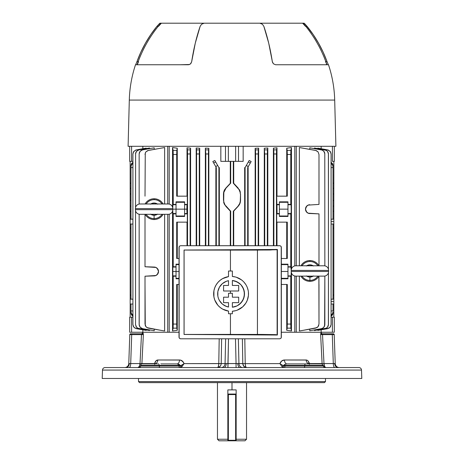 <?xml version="1.0" encoding="UTF-8"?>
<svg xmlns="http://www.w3.org/2000/svg" width="464" height="464" viewBox="0 0 464 464"><rect width="100%" height="100%" fill="white"/><g stroke="black" fill="none" stroke-linecap="round" stroke-linejoin="round"><path stroke-width="0.7" d="M236.153 439.24L246.541 439.24L236.153 439.24M236.153 389.899L236.153 394.574L235.637 394.052L228.363 394.052L228.363 394.574L235.637 394.574L235.637 440.278L228.363 440.278L228.363 394.574L235.637 394.574L235.637 394.052L228.363 394.052A0.522 0.522 0 0 0 227.847 394.574L227.847 389.899L236.153 389.899L236.153 394.574L235.637 394.574L236.153 394.574L236.153 440.8L244.986 440.8L236.153 440.8L236.153 394.574A0.522 0.522 0 0 0 235.637 394.052L235.637 440.278L236.153 440.278A0.522 0.522 0 0 1 235.637 440.8L228.363 440.8A0.522 0.522 0 0 1 227.847 440.278L227.847 440.8L227.847 440.278L228.363 440.278L228.363 394.052A0.522 0.522 0 0 0 227.847 394.574L227.847 440.278L228.363 440.8L228.363 440.278L227.847 440.278L227.847 394.574L228.363 394.574L227.847 394.574L227.847 389.899L236.153 389.899M232 382.626L232 389.899L232 382.626L324.452 382.626L325.49 381.588L138.51 381.588L139.548 382.626L324.452 382.626L325.49 381.588L325.49 378.473L325.49 381.588L138.51 381.588L138.51 378.473L138.51 381.588L139.548 382.626L232 382.626M219.014 440.8L227.847 440.8L219.014 440.8L217.459 439.24L227.847 439.24L217.459 439.24L217.459 382.626M235.637 440.278L235.637 440.8L236.153 440.278L228.363 440.278L228.363 440.8L235.637 440.8L235.637 440.278M130.314 334.602L129.792 334.608L128.777 363.556L129.792 334.608L130.314 334.602L129.792 334.608A0.829 0.829 0 0 1 130.622 333.802A0.829 0.829 0 0 0 129.792 334.608L131.712 334.608A0.829 0.319 -90 0 1 132.031 333.802L131.005 333.802A0.829 0.69 90 0 0 130.314 334.602A0.829 0.69 -90 0 1 131.005 333.802L132.031 333.802A0.829 0.319 90 0 0 131.712 334.608L130.703 363.556A4.153 1.589 -90 0 1 129.114 367.563A4.153 1.589 90 0 0 130.703 363.556L140.012 363.556L141.479 334.608L130.314 334.602M143.306 334.022L143.063 333.013L142.541 333.013L142.581 332.247L142.541 333.013L143.156 333.158L143.37 334.59L141.903 363.625L154.57 363.625L155.887 360.957L157.818 359.989L180.235 360.052L182.839 361.491L184.075 363.625L221.206 363.556L221.624 338.79L221.206 363.556L226.212 363.585A4.153 2.308 -90 0 1 223.903 367.563A4.153 2.308 90 0 0 226.212 363.585L237.788 363.585A4.153 2.308 -90 0 0 240.097 367.563A4.153 2.308 90 0 1 237.788 363.585L245.218 363.608L244.806 338.79L245.218 363.625L279.925 363.625L281.741 360.957L284.484 359.989L306.692 360.052L308.113 360.957L309.43 363.625L333.297 363.556A4.153 1.589 -90 0 0 334.886 367.563A4.153 1.589 90 0 1 333.297 363.556L335.223 363.556L334.208 334.608L332.288 334.608L333.297 363.556L334.695 363.585A4.153 3.457 -90 0 0 338.152 367.563A4.153 3.457 90 0 1 334.695 363.585L335.223 363.556L334.208 334.608A0.829 0.829 0 0 0 333.378 333.802L332.995 333.802A0.829 0.69 90 0 1 333.686 334.602L334.208 334.608A0.829 0.829 0 0 0 333.378 333.802L321.761 333.802A0.829 0.824 90 0 1 320.937 333.013L321.459 333.013A0.829 0.829 0 0 0 322.289 333.802L322.207 333.802A0.829 0.319 90 0 1 322.521 334.608L323.988 363.556L333.297 363.556L332.288 334.608L322.521 334.608L323.988 363.556L322.097 363.608L320.63 334.59L321.419 332.247M154.808 362.836L154.57 363.625L141.903 363.625L141.868 363.962L141.903 363.625L140.012 363.625L141.903 363.608L140.012 363.556L139.345 366.432L137.883 367.563L139.345 366.432L140.012 363.556L129.305 363.585A4.153 3.457 -90 0 1 125.848 367.563A4.153 3.457 90 0 0 129.305 363.585L130.703 363.556L131.712 334.608L141.479 334.608A0.829 0.319 -90 0 1 141.793 333.802L132.031 333.802L141.793 333.802A0.829 0.319 90 0 0 141.479 334.608L143.37 334.59L141.903 363.608L140.012 363.556L141.479 334.608M183.953 363.927L184.075 363.625L218.782 363.625L218.416 366.432L217.593 367.563C218.289 367.355 218.683 366.044 218.782 363.625L221.206 363.625C220.893 366.044 219.692 367.355 217.593 367.563L220.075 366.432L220.876 365.156L221.206 363.625L218.782 363.608L225.063 363.556A4.153 3.84 -90 0 1 221.229 367.563A4.153 3.84 90 0 0 225.063 363.556L225.643 338.79L225.063 363.556L227.94 363.556L227.94 367.563L228.52 338.79L227.94 363.556L236.06 363.556L235.48 338.79L236.06 363.556L238.937 363.556A4.153 3.84 -90 0 0 242.771 367.563A4.153 3.84 90 0 1 238.937 363.556L238.357 338.79L238.937 363.556L242.794 363.556L242.376 338.79L242.794 363.643L279.925 363.625C280.824 361.288 282.344 360.076 284.484 359.989L283.765 360.052M335.223 363.556A4.153 4.153 0 0 0 339.375 367.563A4.153 4.153 0 0 1 335.223 363.556M102.498 370.069L361.502 370.069A2.598 2.598 0 0 0 358.91 367.563L105.09 367.563A2.598 2.598 0 0 0 102.498 370.069L102.202 378.473L361.798 378.473L361.502 370.069L102.498 370.069A2.598 2.598 0 0 1 105.09 367.563L358.91 367.563A2.598 2.598 0 0 1 361.502 370.069L361.798 378.473L102.202 378.473L102.498 370.069M140.621 366.061L159.245 366.061L159.233 365.435L140.644 365.435L140.621 366.061A1.56 1.56 0 0 1 139.067 367.563A1.56 1.56 0 0 0 140.621 366.061L159.245 366.061A1.56 0.777 -90 0 0 159.894 367.546M140.644 365.435L159.233 365.435A1.56 0.777 -90 0 0 158.456 363.927L142.204 363.927A1.56 1.56 0 0 0 140.644 365.435A1.56 1.56 0 0 1 142.204 363.927L158.456 363.927A1.56 0.777 90 0 1 159.233 365.435L159.245 366.061L179.034 366.061L180.084 365.818L180.09 365.435L159.233 365.435L180.09 365.435L179.324 364.402L177.115 363.927A4.153 2.401 90 0 0 179.516 359.989C181.656 360.076 183.176 361.288 184.075 363.625L182.033 366.595L184.075 363.625L181.088 365.47A1.56 0.377 -123.5 0 0 182.033 366.595L179.812 367.563A1.56 0.777 90 0 1 179.034 366.061A1.56 0.777 -90 0 0 179.812 367.563L182.033 366.595L181.088 365.47L180.084 365.818A1.56 0.737 -115.8 0 0 181.221 367.181A1.56 0.737 64.2 0 1 180.084 365.818L181.088 365.47L180.09 365.435L181.511 365.348L183.454 364.24M218.782 363.608L219.194 338.79L218.782 363.608M156.809 360.238L156.333 360.54M180.943 360.238L180.235 360.052M181.627 360.54L183.761 362.831M280.239 362.836L279.925 363.625L282.912 365.47L279.925 363.625L281.967 366.595L279.925 363.625L281.741 360.957M281.161 361.491L280.656 362.117M283.057 360.238L282.373 360.54M307.185 360.238L306.182 359.989A4.153 3.393 -90 0 0 309.569 363.927A4.153 3.393 90 0 1 306.182 359.989L284.484 359.989A4.153 2.401 -90 0 0 286.885 363.927L321.79 363.927L323.356 365.435L304.767 365.435L304.755 366.061L323.379 366.061L324.933 367.563M309.186 362.831L308.885 362.117M309.355 364.478L309.424 363.585M320.694 334.022L320.937 333.013L320.63 334.59L321.825 334.596M320.844 333.158L320.763 333.523M141.711 333.802L142.239 333.802L141.711 333.802L142.541 333.013M321.767 363.927L305.544 363.927A1.56 0.777 90 0 0 304.767 365.435L283.91 365.435L283.916 365.818L284.966 366.061L304.755 366.061L304.767 365.435L323.315 365.435M305.544 363.927L286.427 363.944L284.003 364.994L283.91 365.435L304.767 365.435A1.56 0.777 -90 0 1 305.544 363.927L305.457 363.927M283.91 365.435L282.912 365.47L283.91 365.435L283.916 365.818L284.966 366.061A1.56 0.777 -90 0 1 284.188 367.563A1.56 0.777 90 0 0 284.966 366.061L304.755 366.061A1.56 0.777 -90 0 1 303.978 367.563A1.56 0.777 90 0 0 304.755 366.061L323.338 366.061M158.543 363.927L157.366 363.927M160.022 367.563A1.56 0.777 90 0 1 159.245 366.061L180.084 365.818L180.09 365.435L177.115 363.927L160.828 363.927M324.179 365.156L324.655 366.432L323.988 363.556L322.097 363.625L322.132 363.962L320.63 334.59L333.686 334.602A0.829 0.69 -90 0 0 332.995 333.802L331.969 333.802A0.829 0.319 90 0 1 332.288 334.608A0.829 0.319 -90 0 0 331.969 333.802L321.761 333.802L320.63 334.59L321.082 334.59M245.056 353.603L244.835 340.356M142.744 334.59L143.306 334.469L142.239 333.802L143.063 333.013L143.37 334.59L142.239 333.802L142.941 334.103M323.866 366.85L326.117 367.563L323.472 366.537M325.328 367.268L324.655 366.432L325.328 367.268M245.23 363.927L245.218 363.625L242.794 363.625L245.218 363.625C245.317 366.044 245.711 367.355 246.407 367.563L245.584 366.432L245.218 363.625M242.817 363.927L243.925 366.432L246.407 367.563C244.308 367.355 243.107 366.044 242.794 363.625M309.308 363.909L323.988 363.625C324.168 366.044 324.881 367.355 326.117 367.563M307.968 360.806L309.389 363.921M309.43 363.625L309.186 364.24M284.304 364.64L286.885 363.927A4.153 2.401 90 0 1 284.484 359.989M283.916 365.818L282.912 365.47L281.967 366.595A1.56 0.377 123.5 0 0 282.912 365.47L283.916 365.818A1.56 0.737 -64.2 0 1 282.779 367.181L281.967 366.595L282.779 367.181A1.56 0.737 115.8 0 0 283.916 365.818M284.188 367.563L282.779 367.181L284.188 367.563M236.06 367.563L236.06 363.556L236.06 367.563M156.037 360.806L154.599 363.515M140.528 366.537L137.883 367.563L140.041 366.914M128.777 363.556A4.153 4.153 0 0 1 124.625 367.563A4.153 4.153 0 0 0 128.777 363.556M154.814 364.24L154.57 363.625C155.243 361.288 156.327 360.076 157.818 359.989A4.153 3.393 -90 0 1 154.431 363.927A4.153 3.393 90 0 0 157.818 359.989L179.516 359.989A4.153 2.401 -90 0 1 177.115 363.927M137.883 367.563C139.067 367.465 139.774 366.148 140.012 363.625M154.611 363.921L154.57 363.625L154.692 363.909M154.57 363.625L154.645 364.478M320.914 334.219L321.395 333.9M334.208 334.608L333.686 334.602M322.289 333.802A0.829 0.829 0 0 1 321.459 333.013M320.937 333.013L321.761 333.802M322.521 334.608A0.829 0.319 -90 0 0 322.207 333.802M143.063 333.013A0.829 0.824 -90 0 1 142.239 333.802L142.239 333.802M143.306 334.469L142.912 334.59M160.927 23.2L204.119 23.2L201.596 24.25L200.158 26.315L195.292 43.135L191.684 61.637L190.977 63.33L189.556 64.502L188.419 64.751L135.511 64.751A121.765 121.765 0 0 0 129.305 100.073L334.695 100.073A121.765 121.765 0 0 0 328.489 64.751L275.581 64.751L273.435 63.806L272.316 61.637A121.765 51.463 -90 0 0 263.842 26.315L262.409 24.256L259.881 23.2L204.119 23.2L201.596 24.25L200.158 26.315A121.765 51.463 90 0 0 191.684 61.637L190.565 63.806L189.556 64.502L180.136 64.751M283.864 64.751L328.489 64.751A121.765 121.765 0 0 1 334.695 100.073L335.901 146.299L334.695 100.073L129.305 100.073L128.099 146.299L335.901 146.299L128.099 146.299L129.305 100.073A121.765 121.765 0 0 1 135.511 64.751L188.419 64.751M137.071 64.751C142.315 49.364 150.237 35.513 160.84 23.2L303.12 23.2M302.545 23.2L304.256 23.281L307.058 26.315A121.765 121.301 -90 0 1 327.039 61.637L328.338 64.751L327.039 61.637L325.827 61.637L327.039 61.637L323.17 52.206L318.524 43.135L313.142 34.487L305.271 24.25L304.1 23.2L302.545 23.2M159.9 23.2L161.455 23.2L159.9 23.2M135.662 64.751L136.961 61.637A121.765 121.301 90 0 1 156.942 26.315L159.744 23.281L156.942 26.315L150.858 34.487L145.476 43.135L140.83 52.206L136.961 61.637L138.173 61.637L136.961 61.637L135.662 64.751M158.236 26.315L156.942 26.315L158.236 26.315M326.929 64.751C321.685 49.364 313.763 35.513 303.16 23.2L278.232 23.2M305.764 26.315L307.058 26.315L305.764 26.315M259.881 23.2L262.409 24.256L263.842 26.315L268.708 43.135L272.461 62.228L273.435 63.806L275.581 64.751M302.702 23.281L305.486 26.315M158.514 26.315L161.298 23.281M138.533 61.637L137.373 64.502M325.687 62.222L325.467 61.637M326.627 64.502L326.314 63.806M168.641 214.31L139.554 214.31L168.641 214.31A4.675 4.675 0 0 0 172.799 209.664L135.401 209.664A4.675 4.675 0 0 0 139.554 214.31A4.675 4.675 0 0 1 135.401 209.664L172.799 209.664A4.675 4.675 0 0 1 168.641 214.31M139.554 203.98L168.641 203.98L139.554 203.98A4.675 4.675 0 0 0 135.401 208.626L172.799 208.626A4.675 4.675 0 0 0 168.641 203.98A4.675 4.675 0 0 1 172.799 208.626L135.401 208.626L135.401 209.664L135.401 208.626A4.675 4.675 0 0 1 139.554 203.98M172.799 209.664L172.799 208.626L172.799 209.664M146.166 214.31A9.466 9.466 0 0 0 154.1 218.614L154.1 215.267A6.119 6.119 0 0 1 150.817 214.31M163.113 214.31A10.388 10.388 0 0 1 145.087 214.31A10.388 10.388 0 0 0 154.1 219.536L154.1 218.614A9.466 9.466 0 0 1 146.456 214.733M163.113 203.98A10.388 10.388 0 0 0 154.1 198.76L154.1 199.677A9.466 9.466 0 0 1 161.745 203.563M146.166 203.98A9.466 9.466 0 0 1 154.1 199.677L154.1 198.76A10.388 10.388 0 0 0 145.087 203.98A10.388 10.388 0 0 1 154.1 198.76M162.035 203.98A9.466 9.466 0 0 0 146.926 202.965M150.817 203.98A6.119 6.119 0 0 1 157.377 203.98M162.035 214.31A9.466 9.466 0 0 1 154.1 218.614L154.1 219.536M157.377 214.31A6.119 6.119 0 0 1 154.1 215.267L154.1 218.614A9.466 9.466 0 0 0 161.953 214.438M157.65 214.13L154.1 215.267L150.551 214.13M150.551 204.16L154.1 203.029L157.65 204.16M324.464 276.121L295.377 276.121L324.464 276.121A4.675 4.675 0 0 0 328.616 271.475L291.224 271.475A4.675 4.675 0 0 0 295.377 276.121A4.675 4.675 0 0 1 291.224 271.475L328.616 271.475A4.675 4.675 0 0 1 324.464 276.121M295.377 265.791L324.464 265.791L295.377 265.791A4.675 4.675 0 0 0 291.224 270.437L328.616 270.437A4.675 4.675 0 0 0 324.464 265.791A4.675 4.675 0 0 1 328.616 270.437L291.224 270.437L291.224 271.475L291.224 270.437A4.675 4.675 0 0 1 295.377 265.791M328.616 271.475L328.616 270.437L328.616 271.475M301.983 276.121A9.466 9.466 0 0 0 309.917 280.424L309.917 277.072A6.119 6.119 0 0 1 306.64 276.121M300.904 276.121A10.388 10.388 0 0 0 309.917 281.341L309.917 280.424A9.466 9.466 0 0 1 302.273 276.538M318.93 276.121A10.388 10.388 0 0 1 309.917 281.341A10.388 10.388 0 0 0 318.93 276.121L318.988 324.058L318.884 276.208M301.983 265.791A9.466 9.466 0 0 1 309.917 261.487L309.917 260.565A10.388 10.388 0 0 1 318.93 265.791A10.388 10.388 0 0 0 309.917 260.565L309.917 261.487A9.466 9.466 0 0 1 317.567 265.367M317.852 265.791A9.466 9.466 0 0 0 302.748 264.776M306.64 265.791A6.119 6.119 0 0 1 313.2 265.791M300.904 265.791A10.388 10.388 0 0 1 309.917 260.565M317.852 276.121A9.466 9.466 0 0 1 309.917 280.424L309.917 281.341M313.2 276.121A6.119 6.119 0 0 1 309.917 277.072L309.917 280.424A9.466 9.466 0 0 0 317.77 276.242M313.467 275.941L309.917 277.072L306.368 275.941M306.368 265.971L309.917 264.834L313.467 265.971M226.299 306.402L228.52 307.035L225.168 305.915M222.337 304.048L219.408 300.498L222.337 304.053L226.252 306.385M217.848 296.165L218.44 298.398L217.848 296.165L217.842 291.589M217.848 291.56L219.408 287.222L218.335 289.635M219.408 287.222L221.456 284.496M226.287 281.323L222.331 283.678L226.293 281.317L228.52 280.685L228.52 285.447L223.573 285.447L223.573 290.998L238.687 290.998L238.687 285.447L232.365 285.447L232.365 280.505L237.092 281.868L241.007 284.838L243.588 289.026L244.493 293.863L243.588 298.694L241.007 302.882L237.092 305.857L232.365 307.22L232.365 302.656L238.687 302.656L238.687 297.198L232.365 297.198L232.365 293.294L228.52 293.294L228.52 297.198L223.573 297.198L223.573 302.656L228.52 302.656L228.52 307.035A13.421 13.421 0 0 1 228.52 280.685L228.52 285.447L223.573 285.447L223.573 290.998L238.687 290.998L238.687 285.447L232.365 285.447L232.365 280.505A13.421 13.421 0 0 1 232.365 307.22L232.365 302.656L238.687 302.656L238.687 297.198L232.365 297.198L232.365 293.294L228.52 293.294L228.52 297.198L223.573 297.198L223.573 302.656L228.52 302.656L228.52 307.035L228.52 302.656M230.44 293.294L230.44 290.998L230.44 293.294M184.086 250.067L184.086 334.44L230.44 334.399L230.44 313.739L230.44 334.399L277.13 334.77L277.13 249.731L257.439 250.09L257.439 334.411L257.439 250.09L184.086 250.067L230.44 250.102L230.44 271.028L230.44 250.102L269.88 250.003L277.385 249.475L184.057 250.032L184.057 334.469L277.385 335.025L277.385 249.475L184.057 250.032L184.057 334.469L277.385 335.025L275.546 334.637L261.29 334.422L184.057 334.469L184.086 250.067M225.487 277.35L228.52 276.619L228.52 271.028L232.365 271.028L232.365 276.48L233.989 276.677M220.081 280.331L222.656 278.597L220.093 280.32M216.056 285.006L217.877 282.472L216.056 285.006M213.916 290.789L214.733 287.796L213.916 290.777L213.916 296.948L213.643 293.863M216.073 302.743L214.733 299.935L217.877 305.254L220.098 307.406L217.877 305.248M225.51 310.381L222.668 309.134L228.52 311.1A17.429 17.429 0 0 1 228.52 276.619L222.668 278.591M279.786 338.79L180.577 338.79L179.475 338.331L179.023 337.229L179.023 247.271L179.475 246.169L180.577 245.711L279.786 245.711L280.888 246.169L281.341 247.271L281.341 337.229L280.888 338.331L279.786 338.79L180.577 338.79L279.786 338.79M179.139 246.674L179.139 337.827M233.989 311.042L232.365 311.24L232.365 313.739L228.52 313.739L228.52 311.1L228.52 313.739L232.365 313.739L232.365 311.24L235.579 310.694M238.641 309.558L237.139 310.201L242.684 306.861L245.827 303.137L243.855 305.712M242.689 306.855L238.629 309.569M246.633 301.704L245.827 303.131L247.295 300.231L248.426 295.487L247.817 298.688M248.194 290.609L247.295 287.489L248.194 290.609M247.028 286.845L246.628 286.004M243.844 282.002L245.821 284.577L243.844 282.002M237.121 277.513L241.402 279.821M241.46 279.867L236.298 277.234M277.13 334.77L277.385 249.475L277.13 334.77M281.225 337.827L281.225 246.674M279.786 245.711L180.577 245.711L280.088 245.74M220.093 307.4L222.668 309.134M213.916 296.931L214.733 299.935M235.573 277.025L232.365 276.48A17.429 17.429 0 0 1 248.501 293.863A17.429 17.429 0 0 1 232.365 311.24M248.426 295.487L248.426 292.233M232.365 276.48L232.365 271.028L228.52 271.028L228.52 276.619M220.098 280.32L217.877 282.472M216.067 284.989L214.733 287.784M242.684 280.859L241.419 279.833M219.408 300.498L218.44 298.398M232.365 302.656L232.365 307.22L234.743 306.768M244.255 291.369L242.486 286.804L241.007 284.844L239.18 283.168L234.83 280.981M234.743 280.952L232.365 280.505L232.365 285.447M239.18 283.168L237.092 281.868M244.267 296.287L244.267 291.433M242.533 300.834L244.255 296.351M244.261 296.322L244.429 292.575M237.098 305.851L239.192 304.541L242.452 300.974M241.013 302.876L241.831 301.884M234.83 306.745L237.069 305.869M228.52 285.447L228.52 280.685L226.339 281.3M226.339 306.42L228.52 307.035M218.445 298.404L219.35 300.399M219.455 300.579L220.719 302.4M217.854 296.194L218.434 298.381M219.373 287.286L217.854 291.525M222.331 283.678L219.443 287.164M226.246 281.335L224.211 282.327M234.79 280.969L232.365 280.505M242.492 286.816L241.007 284.844M244.261 291.404L243.588 289.026M242.498 300.898L243.119 299.779M239.198 304.541L240.172 303.723M237.104 305.846L238.218 305.219M234.801 306.75L236.014 306.339M180.577 338.79L180.276 338.761M333.013 224.013L333.819 223.99L333.819 221.612L331.087 221.612L333.819 221.612L333.819 219.234L333.013 219.205L333.013 167.597L331.087 167.597L333.013 167.597L333.013 219.217L331.087 219.153L333.819 219.234L333.013 219.205L333.819 219.234L333.819 223.99L333.013 224.013M331.087 224.071L333.013 224.008L331.087 224.071M333.819 299.222L333.013 299.199L333.013 224.008L333.013 299.205L331.087 299.141L333.819 299.222L333.819 303.978L333.013 304.007L333.819 303.984L333.013 304.001L333.013 310.95L331.087 310.95L333.013 310.95L333.013 303.995L331.087 304.059L333.819 303.978L333.819 301.6L331.087 301.6L333.819 301.6L333.819 295.063L333.013 295.04L333.819 295.063L333.819 299.524M333.819 223.689L333.819 228.149L333.013 228.172L333.819 228.149L333.819 223.99M291.247 271.475L291.096 275.889L291.154 275.506L290.777 276.208L287.964 276.208L287.964 278.777L281.341 278.777L287.964 278.777L287.964 276.208L290.777 276.208L290.777 324.058L290.777 276.208L291.096 275.889L287.964 275.889L287.964 276.208L287.964 267.061L287.964 275.889L291.096 275.889M291.206 212.21L291.247 209.148L291.154 213.179L291.206 212.21L290.777 213.881L290.777 266.742L291.241 270.031L290.777 266.742L290.777 213.881L287.964 213.881L287.964 216.45L279.398 216.45L279.398 213.881L276.666 213.881L276.666 222.134L287.286 222.134L287.286 258.489L281.341 258.489L287.286 258.489L287.286 222.134L276.666 222.134L276.666 213.881L279.398 213.881L279.398 201.84L287.964 201.84L287.964 204.409L290.777 204.409L291.096 204.734L291.247 209.148L291.154 205.111L290.777 204.409L290.777 154.489L290.777 204.409L287.964 204.409L287.964 201.84L279.398 201.84L279.398 204.409L276.666 204.409L279.398 204.409L279.398 213.556L276.666 213.881L277.049 213.179L276.991 213.556L279.398 213.556L279.398 216.45L287.964 216.45L287.964 204.409L287.964 204.734L291.096 204.734L291.206 212.21M172.904 275.889L173.223 276.208L173.223 324.058L173.223 276.208L176.036 276.208L172.904 275.889L176.036 275.889L176.036 278.777L179.023 278.777L176.036 278.777L176.036 271.475L176.036 275.889L172.904 275.889L172.753 271.475L179.023 271.475L176.036 271.475L176.036 264.173L179.023 264.173L176.036 264.173L176.036 267.061L172.904 267.061L173.223 266.742L173.223 213.881L172.846 213.179L172.753 209.989M172.753 208.301L172.904 204.734L173.223 204.409L176.036 204.409L176.036 201.84L184.602 201.84L184.602 204.409L187.334 204.409L186.905 206.08L187.009 213.556L184.602 213.556L184.602 209.148L186.864 209.148L186.951 213.179L187.334 213.881L184.602 213.881L184.602 216.45L176.036 216.45L176.036 213.881L173.223 213.881L173.223 266.742L176.036 266.742L172.904 267.061L176.036 267.061L176.036 271.475L172.753 271.475L172.904 267.061M172.904 204.734L172.759 208.017L172.904 204.734L176.036 204.734L172.904 204.734L173.223 204.409L173.223 154.489L173.223 204.409L176.036 204.409L176.036 209.148L172.799 209.148L176.036 209.148L176.036 213.556L172.875 213.446L172.794 212.21L172.904 213.556L176.036 213.556L176.036 216.45L184.602 216.45L184.602 213.556L184.602 213.881L187.334 213.881L187.334 222.134L187.334 213.881L184.602 213.556L184.602 209.148L176.036 209.148L184.602 209.148L184.602 204.734L184.602 209.148L186.864 209.148L187.009 204.734L184.602 204.734L187.334 204.409L187.334 196.162L176.714 196.162L176.714 154.489L173.223 154.489L173.13 150.585L172.538 147.54L177.265 148.225L177.265 196.162L177.265 148.225L172.538 147.54L172.538 207.095L172.538 147.54L173.107 150.394L176.836 150.394L176.714 196.162L187.334 196.162L187.334 204.409L184.602 204.409L184.602 204.734L184.602 201.84L176.036 201.84L176.036 213.881L173.223 213.881L172.904 213.556M169.203 332.247L179.023 332.247L169.203 332.247L169.203 214.211L169.203 332.247L167.724 332.247L167.724 214.31L167.724 332.247L169.203 332.247M169.203 146.299L169.203 204.079L169.203 146.299M220.835 161.362L220.835 146.299L220.835 161.362L225.492 161.362L220.835 161.362M230.283 183.321L230.283 161.362L230.283 183.321L225.759 188.169L230.283 183.321M224.791 189.428L230.701 183.176L230.701 161.379L230.701 183.176L225.759 188.169L224.066 190.855L224.791 189.428M223.625 192.38L224.066 190.855L223.474 193.975L223.625 192.38M223.474 200.425L223.474 193.975L223.474 200.425M224.066 203.545L223.625 202.008L224.785 204.96L224.066 203.545M225.759 206.231L230.283 211.079L225.759 206.231M230.283 245.711L230.283 211.079L230.701 211.224L230.701 245.711L230.701 211.224L225.916 206.086A8.311 8.311 0 0 1 223.689 200.425L223.689 193.975A8.311 8.311 0 0 1 225.916 188.314L223.834 192.427L223.689 200.425L223.834 201.973L224.97 204.856L230.701 211.224L230.283 211.079L230.283 245.711M190.594 148.173L190.594 245.711L190.594 148.173L187.015 147.825L190.594 148.173L190.136 153.248L190.136 245.711L190.136 153.967L187.537 153.967L187.015 147.825L187.015 196.162L187.015 147.825L187.421 149.878L190.257 149.878L190.594 148.173L187.015 147.825L190.594 148.173M172.538 331L172.538 211.201L172.538 331L177.265 330.316L172.538 331L173.13 327.961L173.223 324.058L176.714 324.058L176.714 284.461L179.023 284.461L176.714 284.461L176.726 325.479L177.265 330.316L177.265 284.461L177.265 330.316L172.538 331L173.107 328.147L176.836 328.147L177.265 330.316L172.538 331M215.876 245.711L215.876 167.597L216.317 167.597L215.876 167.597L215.876 245.711M219.333 167.597L219.333 245.711L219.333 167.597L218.909 167.597L219.333 167.597M212.825 161.547L214.809 160.486L212.825 161.547L216.317 167.597L216.317 245.711L216.317 167.597L215.731 166.588L217.68 165.462L215.731 166.588L213.689 163.044L215.638 161.919L214.809 160.486L212.825 161.547L213.689 163.044L215.638 161.919L214.809 160.486L212.825 161.547M208.846 148.318L208.846 245.711L208.846 148.318L205.361 148.144L208.846 148.318L205.361 148.144L205.361 245.711L205.361 148.144L208.846 148.318L208.417 153.967L208.417 245.711L208.417 153.967L205.825 153.967L205.361 148.144L205.825 153.967L205.825 245.711L205.825 153.967L208.417 153.967L208.539 149.878L205.703 149.878L208.539 149.878L208.846 148.318M196.191 148.004L199.717 148.26L199.717 245.711L199.717 148.26L196.191 148.004L196.191 245.711L196.191 148.004L199.717 148.26L196.191 148.004L196.562 149.878L196.191 148.004M258.639 148.144L255.154 148.318L258.639 148.144L258.639 245.711L258.639 148.144L255.154 148.318L258.639 148.144L258.297 149.878L258.639 148.144M251.175 161.547L249.191 160.486L251.175 161.547L250.311 163.044L251.175 161.547L249.191 160.486L246.32 165.462L248.269 166.588L247.683 167.597L248.124 167.597L248.124 245.711L248.124 167.597L247.683 167.597L247.683 245.711L247.683 167.597L250.311 163.044L248.362 161.919L249.191 160.486L251.175 161.547M276.985 147.825L273.406 148.173L276.985 147.825L276.985 196.162L276.985 147.825L276.579 149.878L276.985 147.825L273.406 148.173L273.864 153.248L273.864 245.711L273.864 153.967L276.463 153.967L276.579 149.878L273.743 149.878L273.406 148.173L276.985 147.825M291.462 147.54L286.735 148.225L291.462 147.54L291.462 268.958L291.462 147.54L290.87 150.585L290.777 154.489L287.286 154.489L287.286 196.162L276.666 196.162L277.049 213.179L276.991 204.734L279.398 204.734L276.666 204.409L276.666 196.162L287.286 196.162L287.274 153.068L286.735 148.225L286.735 196.162L286.735 148.225L291.462 147.54L286.735 148.225L287.164 150.394L290.893 150.394L291.462 147.54M286.735 330.316L291.462 331L286.735 330.316L286.735 284.461L286.735 330.316L287.286 324.058L290.777 324.058L290.87 327.961L291.462 331L291.462 272.954L291.462 331L286.735 330.316L287.164 328.147L290.893 328.147L291.462 331L286.735 330.316M267.809 148.004L264.283 148.26L267.809 148.004L267.809 245.711L267.809 148.004L264.283 148.26L267.809 148.004L267.438 149.878L267.809 148.004M142.842 332.247L167.724 332.247L142.842 332.247L142.842 329.811L142.842 332.247L131.602 332.247L131.602 317.185L131.602 332.247L142.842 332.247M142.842 146.299L142.842 148.729L142.842 146.299M146.183 148.144L146.183 148.608L146.183 148.144L136.346 149.878L146.183 148.144M145.18 330.223L136.346 328.669L146.183 330.403L146.183 329.939L146.183 330.403L134.989 328.176L133.47 326.65L132.913 324.574L132.913 153.967L133.47 151.89L135.645 150.063L145.18 148.318M154.216 147.825L154.216 149.379L154.216 147.825L142.581 149.878L154.216 147.825M139.705 326.65L141.224 328.176L142.581 328.669L154.216 330.722L154.216 329.167L154.216 330.722L142.581 328.669L140.116 327.248L139.212 325.299L139.148 214.246L139.212 325.299M164.633 147.54L164.633 203.98L164.633 147.54L148.445 150.394L164.633 147.54M148.434 328.147L164.633 331L164.633 214.31L164.633 331L147.743 327.961L145.98 326.726L145.261 325.479L145.012 284.461M149.588 148.004L149.588 148.642L149.588 148.004L138.98 149.878L149.588 148.004M136.103 326.65L135.546 324.574L136.103 326.65L137.622 328.176L149.588 330.536L149.588 329.904L149.588 330.536L138.98 328.669L137.031 327.758M321.158 332.247L321.158 329.811L321.158 332.247L332.398 332.247L332.398 317.185L331.087 317.185L332.398 317.185L332.398 332.247L334.324 332.247L334.324 317.185L332.398 317.185L334.324 317.185L334.324 332.247L296.276 332.247L296.276 276.121L296.276 332.247L321.158 332.247M321.158 148.729L321.158 146.299L321.158 148.729M318.82 330.223L327.654 328.669L317.817 330.403L317.817 329.939L317.817 330.403L329.011 328.176L330.53 326.65L331.087 324.574L331.087 153.967L330.53 151.89L328.355 150.063L317.817 148.144L317.817 148.608L317.817 148.144L327.654 149.878L318.82 148.318M324.295 326.656L322.776 328.176L321.419 328.669L309.784 330.722L309.784 329.167L309.784 330.722L321.419 328.669L323.367 327.758L324.603 325.995L324.852 276.063L324.788 325.299M309.784 149.379L309.784 147.825L309.784 149.379M299.367 331L299.367 276.121L299.367 331L315.555 328.147L299.367 331M303.265 148.225L315.555 150.394L299.367 147.54L299.367 265.791L299.367 147.54L316.257 150.585L318.02 151.815L318.988 154.489L318.988 204.409L308.108 205.111L306.199 206.741L305.486 209.148L306.199 211.549L308.108 213.179L318.988 213.881L318.988 265.791L318.988 213.881L308.908 213.446A4.414 4.414 0 0 1 306.727 212.216A4.414 4.414 0 0 0 309.749 213.556A4.414 4.414 0 0 1 306.727 212.216L305.486 209.148A4.414 4.414 0 0 0 306.721 212.21L307.354 212.75M328.454 272.699L328.454 324.574L327.485 327.248L326.378 328.176L314.412 330.536L314.412 329.904L314.412 330.536L325.722 328.477L327.485 327.248L328.39 325.299L328.454 272.699L328.454 324.574L327.897 326.65M314.412 148.642L314.412 148.004L314.412 148.642M233.717 211.079L233.717 245.711L233.717 211.079L238.241 206.231L233.717 211.079M239.209 204.972L233.299 211.224L233.299 245.711L233.299 211.224L238.241 206.231L239.934 203.545L239.209 204.972M240.375 202.02L239.934 203.545L240.526 200.425L240.375 202.02M240.526 193.975L240.526 200.425L239.731 203.464L238.084 206.086A8.311 8.311 0 0 0 240.311 200.425L240.526 193.975M239.934 190.855L240.375 192.392L239.215 189.44L239.934 190.855M238.241 188.169L233.717 183.321L238.241 188.169M233.717 161.362L233.717 183.321L233.299 183.176L233.299 161.362L230.701 161.379L233.299 161.379L233.299 183.176L239.03 189.544L240.166 192.427L240.311 193.975A8.311 8.311 0 0 0 238.084 188.314L233.299 183.176L233.717 183.321L233.717 161.362M243.165 146.299L243.165 161.362L238.508 161.362L238.508 146.299L238.508 161.362L243.165 161.362L243.165 146.299M294.797 332.247L294.797 276.016L294.797 332.247L296.276 332.247L281.341 332.247L294.797 332.247M294.797 265.895L294.797 146.299L294.797 265.895M264.283 245.711L264.283 148.26L264.724 153.967L264.724 245.711L264.724 153.967L267.322 153.967L267.438 149.878L264.602 149.878L267.438 149.878L267.322 245.711L267.322 153.967L264.724 153.967L264.283 148.26L264.283 245.711M255.507 150.371L255.154 148.318L255.154 245.711L255.154 148.318L255.583 153.967L255.583 245.711L255.583 153.967L258.175 153.967L258.297 149.878L255.461 149.878L258.297 149.878L258.175 245.711L258.175 153.967L255.583 153.967L255.507 150.382M273.406 245.711L273.406 148.173L273.406 245.711M244.667 245.711L244.667 167.597L245.091 167.597L245.091 245.711L245.091 167.597L246.32 165.462L245.091 167.597L244.667 167.597L244.667 245.711M172.846 275.506L172.846 267.444L172.846 275.506M145.012 276.208L145.012 324.058L145.012 276.208L155.892 275.506L157.801 273.882L158.514 271.475L157.801 269.068L155.892 267.444L145.012 266.742L145.012 214.31L145.012 266.742L154.251 267.061L155.892 267.444L157.273 268.407L158.514 271.475L157.273 274.543L155.892 275.506L154.251 275.889A4.414 4.414 0 0 0 157.801 273.882A4.414 4.414 0 0 1 154.251 275.889L145.012 276.208M145.012 196.162L145.261 153.068L145.98 151.815L147.743 150.585L160.735 148.225M145.568 326.134L145.261 325.479M318.988 284.461L318.988 324.058L318.02 326.726L315.566 328.147M318.739 325.479L318.432 326.134M287.286 284.461L287.286 324.058L287.286 284.461L281.341 284.461L287.286 284.461M130.181 223.99L130.987 224.013L130.987 299.199L132.913 299.129L130.987 299.199L130.987 224.013L130.181 223.99L130.181 219.234L130.987 219.211L130.181 219.228L130.987 219.211L130.987 167.597L130.987 219.211L132.913 219.141L130.181 219.228L130.181 211.224L130.987 211.213L130.181 211.224L130.146 161.362L130.181 188.314L130.987 188.303L130.181 188.314L130.181 193.975L130.987 193.975L130.181 193.975L130.181 200.425L130.987 200.425L130.181 200.425L130.181 228.149L130.987 228.172L130.181 228.149L130.181 223.689M130.181 299.524L130.181 295.063L130.987 295.04L130.181 295.063L130.181 228.149L130.181 303.978L132.913 304.071L130.987 304.001L130.987 310.95L130.987 304.001L130.181 303.978L130.987 304.007L130.181 303.978L130.181 299.222L130.987 299.199L130.181 299.222M130.146 317.185L130.181 303.984L130.146 317.185M130.987 224.013L132.913 224.083L130.987 224.013M132.913 314.986A4.153 3.596 180 0 1 130.987 311.953L130.987 310.95L132.913 310.95L130.987 310.95L130.987 313.078A4.153 3.596 0 0 0 132.913 316.112M130.987 167.597L132.913 167.597L130.987 167.597L130.987 166.588L130.987 167.597M133.069 162.348L131.544 163.664L130.987 165.462L130.987 166.588L131.544 164.79L133.069 163.473M130.987 183.187L130.181 183.176L130.987 183.187M333.854 161.362L333.819 183.176L333.013 183.187L333.819 183.176L333.819 219.228L333.819 206.086L333.013 206.097L333.819 206.086L333.854 161.362M333.819 228.149L333.819 295.063L333.819 228.149M333.013 211.213L333.819 211.224L333.013 211.213M331.087 162.429A4.153 3.596 180 0 1 333.013 165.462L333.013 167.597L332.758 164.233L330.931 162.348M330.931 315.073L332.456 313.751L333.013 311.953L332.758 314.308L330.931 316.193M333.819 303.984L333.819 317.167L333.819 303.984M218.909 167.597L218.909 245.711L218.909 167.597L215.638 161.919L218.909 167.597M291.096 267.061L287.964 267.061L287.964 264.173L281.341 264.173L287.964 264.173L287.964 266.742L290.777 266.742L287.964 266.742L287.964 267.061L291.096 267.061L291.241 270.031M305.567 208.301A4.414 4.414 0 0 0 305.567 208.307A4.414 4.414 0 0 1 305.567 208.301L305.486 209.148A4.414 4.414 0 0 1 308.102 205.117L306.727 206.08L308.108 205.111A4.414 4.414 0 0 1 309.749 204.734A4.414 4.414 0 0 0 308.108 205.111L318.988 204.409L318.988 154.489L318.988 196.162M179.023 258.489L176.714 258.489L176.714 222.134L187.334 222.134L176.714 222.134L176.714 258.489L179.023 258.489M324.852 265.849L324.788 153.248L323.884 151.299L322.12 150.063L309.784 147.825L321.419 149.878L322.776 150.371L324.295 151.89M276.985 222.134L276.985 245.711L276.985 222.134M286.735 258.489L286.735 222.134L286.735 258.489M276.463 245.711L276.463 153.967L276.463 245.711M177.265 222.134L177.265 258.489L177.265 222.134M187.015 245.711L187.015 222.134L187.015 245.711M187.537 245.711L187.537 153.967L187.537 245.711M177.265 148.225L176.836 150.394L177.265 148.225L172.538 147.54L177.265 148.225M158.433 270.634L158.514 271.475A4.414 4.414 0 0 0 154.251 267.061A4.414 4.414 0 0 1 158.514 271.475L158.439 270.663M139.148 204.044L139.148 153.967L139.148 204.044L139.148 153.967L140.116 151.299L142.581 149.878L141.224 150.371L139.705 151.89M324.603 152.546L324.794 153.271M323.884 327.248L324.852 324.574L324.852 276.063M273.789 150.371L273.864 153.967L276.463 153.967L276.579 149.878L273.743 149.878L273.812 150.783M139.397 152.546L139.206 153.271M140.116 327.248L139.148 324.574L139.148 214.246M133.069 316.193L131.544 314.876L130.987 313.078L130.987 311.953L131.544 313.751L133.069 315.073M132.913 317.185L129.676 317.185L129.676 332.247L129.676 317.185L132.913 317.185M157.806 273.876A4.414 4.414 0 0 0 158.514 271.475A4.414 4.414 0 0 1 157.806 273.876L157.806 273.876M155.881 267.438L155.144 267.183M155.051 267.165L154.251 267.061M157.261 268.395L156.646 267.867L157.261 268.395M156.617 267.85L155.91 267.45M158.427 270.605L157.284 268.418M157.284 274.531L158.427 272.345M158.439 272.281L158.514 271.475A4.414 4.414 0 0 0 158.195 269.822A4.414 4.414 0 0 1 158.514 271.475M155.144 275.767L155.881 275.512A4.414 4.414 0 0 0 155.904 275.506L156.617 275.1A4.414 4.414 0 0 1 156.623 275.094A4.414 4.414 0 0 0 156.629 275.094M156.646 275.082L157.261 274.555M154.268 275.889L155.051 275.784M155.086 267.171A4.414 4.414 0 0 1 158.189 269.816A4.414 4.414 0 0 0 155.086 267.171M287.964 202.292L279.398 202.292L287.964 202.292M287.964 209.148L279.398 209.148L287.964 209.148M287.964 216.004L279.398 216.004L287.964 216.004M287.964 264.619L281.341 264.619L287.964 264.619M287.964 271.475L281.341 271.475L287.964 271.475M287.964 278.33L281.341 278.33L287.964 278.33M184.602 216.004L176.036 216.004L184.602 216.004M184.602 202.292L176.036 202.292L184.602 202.292M176.036 264.619L179.023 264.619L176.036 264.619M179.023 278.33L176.036 278.33L179.023 278.33M307.371 205.529L306.727 206.08A4.414 4.414 0 0 1 308.102 205.117A4.414 4.414 0 0 0 305.486 209.142L306.727 206.08L307.354 205.54M307.383 212.773L308.908 213.446A4.414 4.414 0 0 1 305.486 209.148L305.561 209.954M308.108 213.179L306.721 212.21M308.119 213.185L308.856 213.434M308.949 213.457L309.749 213.556A4.414 4.414 0 0 1 309.737 213.556M305.573 210.018L306.716 212.205M306.716 206.091L305.573 208.278M305.561 208.336L305.486 209.142M309.737 204.734L308.949 204.833M308.856 204.856L308.113 205.111M291.096 213.556L287.964 213.556L287.964 213.881L290.777 213.881L291.096 213.556L287.964 213.556L287.964 204.734L291.096 204.734M308.108 205.111A4.414 4.414 0 0 1 308.908 204.844A4.414 4.414 0 0 0 306.727 206.08M330.931 163.473L332.456 164.79L333.013 166.588A4.153 3.596 -0 0 0 331.087 163.554M332.398 161.362L334.324 161.362L334.324 146.299L334.324 161.362L332.398 161.362L332.398 146.299L332.398 161.362M132.913 161.362L131.602 161.362L131.602 146.299L131.602 161.362L132.913 161.362M129.676 161.362L131.602 161.362L129.676 161.362L129.676 146.299L129.676 161.362M225.492 146.299L225.492 161.362L238.508 161.362L228.369 161.362L228.369 146.299L228.369 161.362L225.492 161.362L225.492 146.299M235.631 146.299L235.631 161.362L235.631 146.299M333.013 188.303L333.819 188.314L333.013 188.303M333.013 193.975L333.819 193.975L333.013 193.975M333.013 200.425L333.819 200.425L333.013 200.425M130.987 206.097L130.181 206.086L130.987 206.097M233.299 161.379L230.701 161.379L233.299 161.379M129.676 332.247L131.602 332.247L129.676 332.247M132.913 162.429A4.153 3.596 180 0 0 130.987 165.462L130.987 166.588A4.153 3.596 -0 0 1 132.913 163.554M246.32 165.462L248.269 166.588L250.311 163.044L248.362 161.919L246.32 165.462M331.087 316.112A4.153 3.596 0 0 0 333.013 313.078L333.013 311.953A4.153 3.596 180 0 1 331.087 314.986M187.537 153.967L190.136 153.967L190.257 149.878L187.421 149.878L187.537 153.967M139.148 153.967L140.116 151.299M323.884 151.299L324.852 153.967M145.012 324.058L145.98 326.726L147.088 327.654L160.735 330.316M303.265 330.316L316.912 327.654L318.02 326.726L318.988 324.058M173.223 154.489L176.714 154.489L176.836 150.394L173.107 150.394L173.223 154.489M145.012 154.489L145.568 152.412M145.98 151.815L148.434 150.394M315.566 150.394L318.02 151.815L318.988 154.489M287.286 154.489L290.777 154.489L290.893 150.394L287.164 150.394L287.286 154.489M176.714 324.058L173.223 324.058L173.107 328.147L176.836 328.147L176.714 324.058M290.777 324.058L287.286 324.058L287.164 328.147L290.893 328.147L290.777 324.058M167.724 203.98L167.724 146.299L167.724 203.98M296.276 265.791L296.276 146.299L296.276 265.791M331.087 153.967L331.087 324.574L331.087 153.967L330.113 151.299L327.654 149.878M328.454 269.213L328.39 153.248L327.485 151.299L325.722 150.063L314.412 148.004L326.378 150.371L327.485 151.299L328.454 153.967L328.454 269.213L328.454 153.967M328.077 326.302L326.969 327.758M326.969 150.783L327.485 151.299M327.897 151.89L328.396 153.265M331.087 324.574L330.113 327.248L327.659 328.669M325.02 328.669L325.403 328.582M132.913 153.967L132.913 324.574L132.913 153.967L133.887 151.299L136.341 149.878M137.031 150.783L138.98 149.878L136.515 151.299L135.61 153.248L136.103 151.89M135.546 207.478L135.604 153.265M136.515 327.248L135.546 324.574L135.546 210.818M136.341 328.669L133.887 327.248L132.913 324.574M135.546 153.967L136.515 151.299M196.678 245.711L196.562 149.878L196.678 245.711M199.276 153.967L199.276 245.711L199.276 153.967L196.678 153.967L199.276 153.967L199.311 151.299L199.276 153.967M199.717 148.26L199.311 151.299L199.398 149.878L196.562 149.878L199.398 149.878L199.717 148.26M244.986 440.8L246.541 439.24L246.541 382.626M323.356 365.435L323.379 366.061M309.569 363.927L308.566 363.59L309.569 363.927M155.382 363.643L154.431 363.927L155.388 363.66"/></g></svg>
